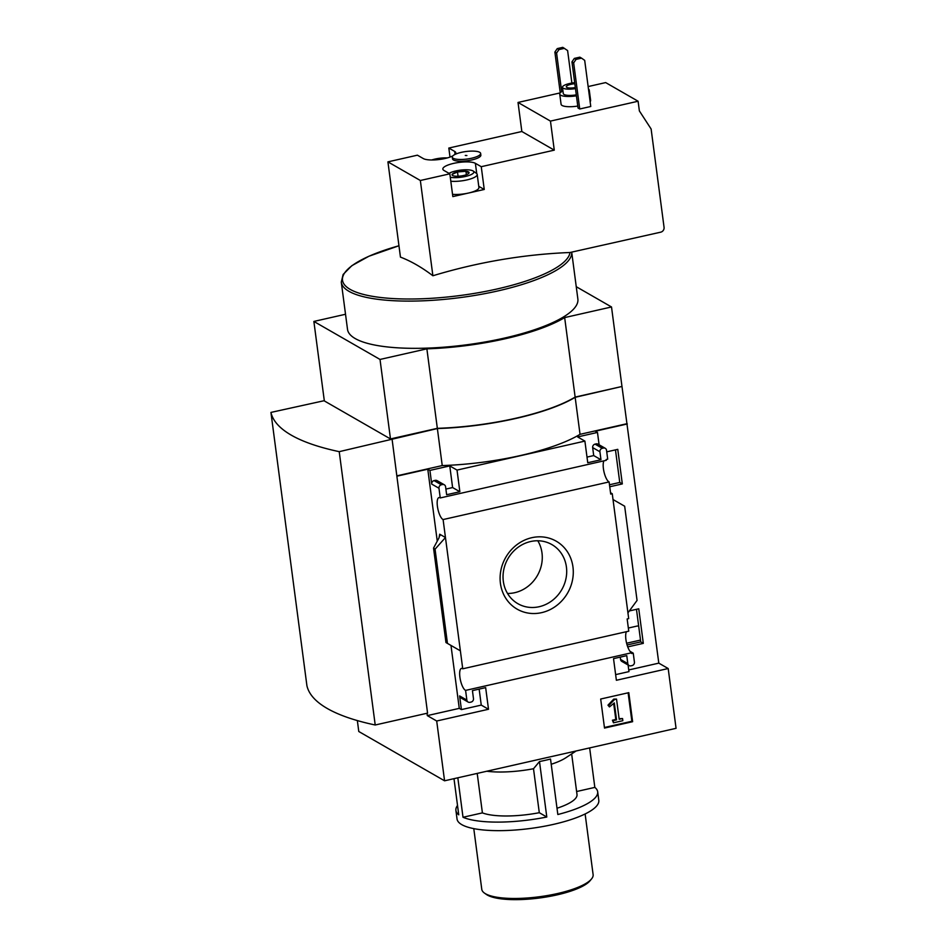 <?xml version="1.0" encoding="UTF-8"?>
<svg xmlns="http://www.w3.org/2000/svg" width="947" height="947" viewBox="0 0 947 947"><rect width="100%" height="100%" fill="white"/><g stroke="black" fill="none" stroke-linecap="round" stroke-linejoin="round"><path stroke-width="1.42" d="M636.467 609.323L640.752 641.9L627.092 644.99M615.467 449.872L619.764 482.449L609.489 484.769M324.3 400.676L270.937 412.418A312.486 82.981 -7.5 0 0 339.227 451.66L437.372 428.553A116.836 31.026 -7.5 0 0 575.16 397.314L621.717 386.53M622.013 386.696L658.804 663.137L628.749 669.955M357.35 720.584L358.783 731.51L444.569 780.802L436.697 721.01L488.51 709.267L485.657 687.629L472.435 690.623L473.476 698.602A2.983 2.711 -60.1 0 1 471.097 702.07L469.996 702.319A2.983 2.711 -60.1 0 1 466.859 700.093L465.593 690.399L631.602 652.767L631.696 653.525L633.247 653.17L634.419 662.119A2.983 2.711 -60.1 0 1 632.04 665.587L630.939 665.836A2.983 2.711 -60.1 0 1 627.814 663.61L626.76 655.644L613.526 658.639L616.379 680.277L668.191 668.535L658.804 663.137M668.191 668.535L676.063 728.326L444.569 780.802M606.163 459.508L606.269 460.313L440.248 497.944L438.97 488.25A2.983 2.711 -60.1 0 1 441.361 484.781L442.462 484.533A2.983 2.711 -60.1 0 1 445.587 486.758L446.641 494.725L459.863 491.73L457.022 470.091L584.891 441.101L587.744 462.74L600.966 459.745L599.913 451.766A2.983 2.711 -60.1 0 1 602.304 448.298L603.405 448.049A2.983 2.711 -60.1 0 1 606.53 450.275L607.702 459.153L606.163 459.508M609.11 481.928L610.708 494.074L612.247 493.718L613.017 499.531L628.69 618.604L627.151 618.959L628.761 631.164L462.74 668.795L445.457 537.517L439.704 534.203L439.041 537.789L433.537 548.076L435.052 549.201L445.457 537.517L443.101 519.56L609.11 481.928A11.317 3.587 77.2 0 1 604.115 472.375A11.317 3.587 77.2 0 1 603.961 460.834M619.764 482.449L622.321 483.917L609.75 486.77M610.531 492.736L612.247 493.718M606.743 451.849L617.764 449.352L622.321 483.917M629.353 610.933L638.763 608.803L643.309 643.368L627.731 646.896M631.602 652.767A11.317 3.587 77.2 0 1 626.606 643.214A11.317 3.587 77.2 0 1 626.452 631.685M640.752 641.9L643.309 643.368M629.98 651.299L633.247 653.17M572.959 566.969A39.194 35.69 119.9 0 0 514.292 546.845A39.194 35.69 119.9 0 0 522.839 611.738A39.194 35.69 119.9 0 0 572.959 566.969M628.098 665.007L628.962 671.612L615.633 674.631M627.316 423.96L595.343 431.205L597.474 432.436L599.108 444.77M600.682 699.028L628.796 692.659L632.62 721.697L604.506 728.065L600.682 699.028M462.74 668.795A11.317 3.587 -102.8 0 0 461.449 668.428A11.317 3.587 -102.8 0 0 460.195 678.987A11.317 3.587 -102.8 0 0 465.593 690.399M440.248 497.944A11.317 3.587 -102.8 0 0 438.958 497.589A11.317 3.587 -102.8 0 0 437.703 508.148A11.317 3.587 -102.8 0 0 443.101 519.56M576.616 791.526L594.834 787.395A71.499 18.987 172.5 0 1 597.675 791.775A71.499 18.987 172.5 0 1 557.83 814.515L550.527 759.044A71.499 18.987 -7.5 0 1 545.093 760.346A71.499 18.987 -7.5 0 1 539.494 761.542L533.504 768.739A50.641 13.447 172.5 0 1 486.758 771.237M576.048 751.007L565.975 757.683A50.641 13.447 172.5 0 1 551.213 764.276M571.657 753.919L577.007 794.497A50.641 13.447 172.5 0 1 557.002 808.241M477.205 773.403L482.402 812.881A50.641 13.447 172.5 0 0 539.293 812.704L546.798 817.012A71.499 18.987 172.5 0 1 463.012 817.273L482.402 812.881M533.504 768.739L539.293 812.704M453.992 778.671L458.75 814.822A71.499 18.987 172.5 0 1 455.909 810.431A71.499 18.987 172.5 0 1 457.519 805.471M465.924 171.277A8.594 2.285 172.5 0 1 469.002 173.041L465.924 171.277L457.496 171.952A8.594 2.285 172.5 0 1 465.924 171.277L466.374 174.698M452.145 174.39A8.594 2.285 172.5 0 1 457.496 171.952L452.145 174.39A8.594 2.285 172.5 0 0 452.465 175.42A8.594 2.285 172.5 0 0 455.223 176.166A8.594 2.285 172.5 0 0 463.651 175.491A8.594 2.285 172.5 0 0 468.86 173.265A8.594 2.285 172.5 0 0 469.002 173.041M577.777 106.064A14.892 3.954 172.5 0 1 561.086 104.288L559.736 94.037A14.892 3.954 -7.5 0 0 576.427 95.813M588.774 91.397A14.892 3.954 -7.5 0 0 589.271 90.154L590.62 100.406A14.892 3.954 172.5 0 1 590.123 101.649M454.986 154.444A16.975 4.51 172.5 0 0 455.815 152.775A16.975 4.51 172.5 0 0 454.69 151.425L448.819 148.052L521.844 131.503L518.021 102.454L550.456 121.098L638.1 101.234L639.367 110.917L651.122 129.005L664.06 227.304A4.167 3.8 -60.1 0 1 660.722 232.169L569.999 252.506A114.729 30.47 172.5 0 1 497.353 288.918A114.729 30.47 172.5 0 1 353.693 291.143A114.729 30.47 172.5 0 1 398.959 245.758L368.928 256.235L351.81 265.705L343.122 274.488L341.287 282.135L347.513 329.367A116.173 30.849 172.5 0 0 504.301 338.115A116.173 30.849 172.5 0 0 577.871 299.039L571.728 252.34M588.134 86.568L605.666 82.59L638.1 101.234M518.021 102.454L560.151 92.913M590.762 106.49L579.73 108.988L573.657 62.869L576.036 59.389L581.553 58.146L584.69 60.359L590.762 106.49M573.657 62.869L571.952 61.886L578.025 108.005L579.73 108.988M480.638 153.426L480.863 155.13A14.3 3.8 172.5 0 1 471.807 159.948A14.3 3.8 172.5 0 1 452.512 158.871L452.287 157.155A14.3 3.8 -7.5 0 0 453.234 158.291A14.3 3.8 -7.5 0 0 471.582 158.232A14.3 3.8 -7.5 0 0 480.638 153.426A14.3 3.8 -7.5 0 0 465.971 151.532A14.3 3.8 -7.5 0 0 452.287 157.155M452.867 155.864A16.975 4.51 172.5 0 1 437.029 159.747A16.975 4.51 172.5 0 1 423.273 158.551L417.402 155.178L387.915 161.866L420.35 180.498L449.837 173.822L452.832 196.597L484.248 189.471L481.254 166.696L475.382 163.322L476.732 173.597M475.382 163.322A16.975 4.51 172.5 0 0 456.288 162.848A16.975 4.51 172.5 0 0 442.841 169.099A16.975 4.51 172.5 0 0 443.965 170.448L449.837 173.822M481.254 166.696L554.279 150.147L550.456 121.098M521.844 131.503L554.279 150.147M450.003 157.072L448.819 148.052M420.35 180.498L432.886 275.755A594.314 188.074 77.2 0 0 400.451 257.111L387.915 161.866M432.886 275.755A594.053 540.997 -60.1 0 1 569.999 252.506M345.525 314.262L313.871 321.435L380.019 359.446L426.872 348.827A116.836 31.026 -7.5 0 0 564.661 317.588L611.513 306.97L576.25 286.704M427.002 713.269L427.31 715.612L436.697 721.01M626.89 423.711L580.038 434.33A116.836 31.026 172.5 0 1 442.237 465.569L396.9 475.844M444.321 484.793L437.064 480.626A2.983 2.711 -60.1 0 0 435.206 480.366L434.105 480.614A2.983 2.711 -60.1 0 0 431.714 484.083L429.914 470.41L427.784 469.191L396.947 476.175M429.914 470.41L449.766 465.912L457.022 470.091M597.474 432.436L577.634 436.934L584.891 441.101M460.384 650.838L445.966 642.551L433.537 548.076M479.146 689.108L481.254 705.101L461.414 709.599L459.615 695.927L466.859 700.093M468.138 702.058L460.881 697.88A2.983 2.711 -60.1 0 1 459.615 695.927M449.766 465.912L452.607 487.563L445.895 489.078M629.08 665.575L621.824 661.408A2.983 2.711 -60.1 0 1 620.557 659.443L627.814 663.61M620.249 657.123L620.557 659.443M613.017 499.531L624.665 506.219L637.059 600.434L627.932 612.851M605.263 448.31L598.007 444.143A2.983 2.711 -60.1 0 0 596.148 443.883L595.047 444.131A2.983 2.711 -60.1 0 0 592.668 447.6L593.71 455.578L586.998 457.093M437.372 428.553L442.237 465.569M575.16 397.314L580.038 434.33M313.871 321.435L324.336 400.924L390.484 438.946L437.336 428.328A116.836 31.026 -7.5 0 0 575.137 397.089L621.978 386.471L611.513 306.97M380.019 359.446L390.484 438.946M426.872 348.827L437.336 428.328M564.661 317.588L575.137 397.089M270.937 412.418L306.923 685.758A312.486 82.981 -7.5 0 0 375.213 725L427.571 713.138L392.141 439.657M375.213 725L339.227 451.66M507.521 593.461A34.092 31.05 119.9 0 0 541.992 552.953A34.092 31.05 119.9 0 0 537.801 540.773M566.413 566.981A34.092 31.05 119.9 0 0 551.864 544.572A34.092 31.05 119.9 0 0 507.947 558.659A34.092 31.05 119.9 0 0 517.879 603.689A34.092 31.05 119.9 0 0 552.089 600.647A34.092 31.05 119.9 0 0 566.413 566.981M628.121 692.813L631.874 721.271L632.62 721.697M631.874 721.271L604.435 727.485M619.184 719.294L622.546 718.524L622.83 720.691L613.467 722.81L613.183 720.655L616.544 719.886L614.307 702.923L609.454 706.924L608.72 705.598L614.485 699.537L616.521 699.075L619.184 719.294M619.113 718.714L622.546 718.524M609.454 706.924L607.974 705.16L613.739 699.111L616.521 699.075M613.739 699.111L614.485 699.537M607.974 705.16L608.72 705.598M613.467 722.81L612.437 720.217L615.799 719.46L613.692 703.491M615.799 719.46L616.544 719.886M612.437 720.217L613.183 720.655M481.254 705.101L488.51 709.267M461.414 709.599L459.271 708.368L427.31 715.612M452.607 487.563L459.863 491.73M427.784 469.191L437.23 540.915M450.985 645.44L459.271 708.368M593.71 455.578L600.966 459.745M435.052 549.201L447.458 643.415M466.895 155.533L465.285 155.45L466.895 155.533M484.248 189.471L478.756 186.322M452.536 194.336A16.383 4.356 -7.5 0 0 468.54 193.034A16.383 4.356 -7.5 0 0 478.922 187.53L477.193 174.426A16.383 4.356 172.5 0 1 466.824 179.942A16.383 4.356 172.5 0 1 450.808 181.232M562.944 91.019A14.892 3.954 -7.5 0 0 559.736 94.037M589.271 90.154A14.892 3.954 -7.5 0 0 588.466 89.077M574.699 82.685A11.317 3.007 -7.5 0 0 569.632 83.502A11.317 3.007 -7.5 0 0 562.459 87.313L563.287 93.575A11.317 3.007 -7.5 0 0 576.297 94.866M562.459 87.313A11.317 3.007 -7.5 0 0 575.468 88.604M574.829 83.727A7.446 1.977 -7.5 0 0 571.017 84.295A7.446 1.977 -7.5 0 0 566.294 86.804A7.446 1.977 -7.5 0 0 575.338 87.574M560.245 92.794L554.883 52.073L557.262 48.605L562.778 47.35L567.608 50.558L571.893 83.064M561.678 91.681L556.587 53.056L558.967 49.575L564.483 48.333M554.883 52.073L556.587 53.056M557.262 48.605L558.967 49.575M571.952 61.886L574.332 58.406L579.848 57.163L581.553 58.146M574.332 58.406L576.036 59.389M449.02 173.348A13.4 3.563 172.5 0 1 461.935 169.987A13.4 3.563 172.5 0 1 473.228 171.064A13.4 3.563 172.5 0 1 465.379 176.473A13.4 3.563 172.5 0 1 450.287 177.255M473.228 171.064L476.412 173.325A16.383 4.356 172.5 0 1 477.193 174.426M431.749 159.984A13.4 3.563 172.5 0 1 447.256 157.936M457.496 171.952L458.064 176.225M597.675 791.775L598.8 800.31A71.499 18.987 172.5 0 1 553.522 824.364A71.499 18.987 172.5 0 1 457.034 818.977L455.909 810.431M539.494 761.542L546.798 817.012M457.827 777.807L463.012 817.273M589.65 747.917L594.834 787.395M585.128 813.97L593.118 874.637A56.157 14.915 172.5 0 1 591.496 878.994A56.157 14.915 172.5 0 1 557.558 893.53A56.157 14.915 172.5 0 1 484.462 893.092A56.157 14.915 172.5 0 1 481.774 889.304L473.784 828.625M591.496 878.994L590.005 880.793A54.37 14.442 172.5 0 1 557.144 894.868A54.37 14.442 172.5 0 1 486.367 894.442L484.462 893.092M626.618 643.226L640.515 640.077M638.716 626.476A13.104 4.143 -102.8 0 0 637.189 626.038L628.346 628.039M435.206 480.366L442.462 484.533M434.105 480.614L441.361 484.781M431.714 484.083L438.97 488.25M439.704 534.203L439.917 535.848M596.148 443.883L603.405 448.049M595.047 444.131L602.304 448.298M592.668 447.6L599.913 451.766M433.75 548.443L446.155 642.658M571.716 252.34A116.173 30.849 172.5 0 1 498.086 290.883A116.173 30.849 172.5 0 1 341.287 282.135M454.69 151.425L455.069 154.361"/></g></svg>
